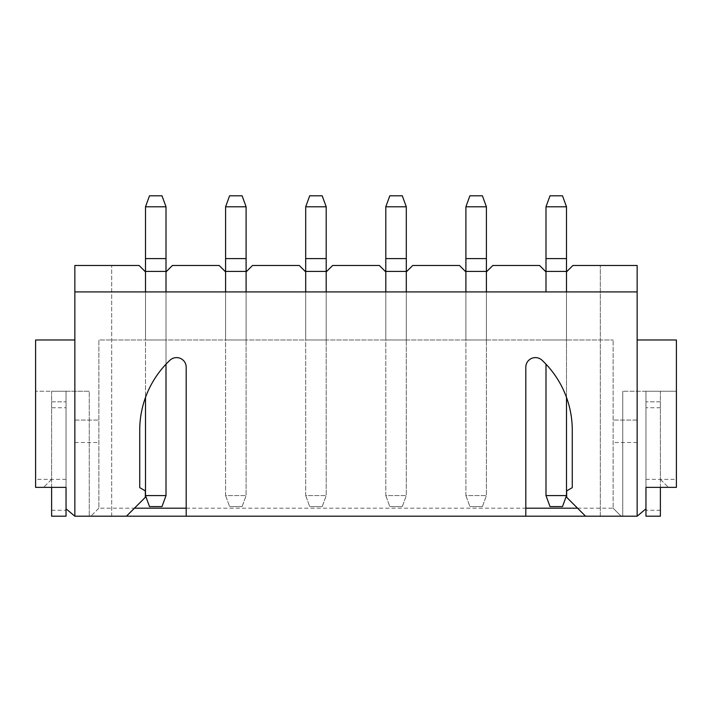 <?xml version="1.0" encoding="UTF-8"?>
<svg xmlns="http://www.w3.org/2000/svg" width="712" height="712" viewBox="0 0 712 712"><rect width="100%" height="100%" fill="white"/><g stroke="black" fill="none" stroke-linecap="round" stroke-linejoin="round"><path stroke-width="0.53" stroke-dasharray="3.56 2.67" d="M660.38 510.273L645.962 510.273L645.962 516.2L660.38 516.2L660.38 401.817L645.962 401.817L645.962 391.244L645.962 508.804L637.151 516.2L637.151 265.487L572.911 265.487L566.503 271.895L566.503 291.92L74.849 291.92M660.38 487.364L660.38 391.244L645.962 391.244L660.38 391.244L660.38 479.354L660.38 391.244L660.38 401.817L645.962 401.817L645.962 510.273M660.38 407.745L645.962 407.745M51.62 510.273L66.038 510.273L66.038 516.2L51.62 516.2L51.62 401.817L66.038 401.817L66.038 391.244L66.038 508.804L74.849 516.2L126.433 516.2L74.849 516.2L74.849 420.08L74.849 516.2L111.695 516.2L111.695 265.487L111.695 516.2L600.305 516.2L600.305 265.487L600.305 516.2L637.151 516.2L637.151 420.08L637.151 516.2L585.567 516.2L566.663 497.296L566.663 490.888L572.27 487.649L572.27 430.226A96.12 96.12 0 0 0 542.01 360.21A9.612 9.612 0 0 0 525.812 367.214L525.812 516.2L186.188 516.2L186.188 367.214A9.612 9.612 0 0 0 169.99 360.21A96.12 96.12 0 0 0 139.73 430.226L139.73 487.649L145.337 490.888L145.337 497.296L126.433 516.2M51.62 487.364L51.62 391.244L66.038 391.244L51.62 391.244L51.62 479.354L51.62 391.244L51.62 401.817L66.038 401.817L66.038 407.745L51.62 407.745M66.038 510.273L66.038 407.745M637.151 291.92L566.503 291.92L566.503 271.895M74.849 516.2L74.849 265.487L139.089 265.487L145.497 271.895L145.497 291.92L166.003 291.92L166.003 271.895L172.411 265.487L219.189 265.487L225.597 271.895L225.597 291.92L246.103 291.92L246.103 271.895L252.511 265.487L299.289 265.487L305.697 271.895L305.697 291.92L326.203 291.92L326.203 271.895L332.611 265.487L379.389 265.487L385.797 271.895L385.797 291.92L406.303 291.92L406.303 271.895L412.711 265.487L459.489 265.487L465.897 271.895L465.897 291.92L486.403 291.92L486.403 271.895L492.811 265.487L539.589 265.487L545.997 271.895L545.997 291.92L566.503 291.92L566.503 339.98L545.997 339.98L566.503 339.98L566.503 291.92L545.997 291.92L566.503 291.92L545.997 291.92L545.997 206.8L566.503 206.8L566.503 258.598L545.997 258.598M486.403 271.895L486.403 495.588L486.403 291.92L465.897 291.92L465.897 495.588L486.403 495.588L465.897 495.588L465.897 291.92L486.403 291.92L486.403 339.98L465.897 339.98L486.403 339.98L486.403 291.92L465.897 291.92L465.897 339.98L465.897 206.8L486.403 206.8L486.403 258.598L465.897 258.598M406.303 271.895L406.303 495.588L406.303 291.92L385.797 291.92L385.797 495.588L406.303 495.588L385.797 495.588L385.797 291.92L406.303 291.92L406.303 339.98L385.797 339.98L406.303 339.98L406.303 291.92L385.797 291.92L385.797 339.98L385.797 206.8L406.303 206.8L406.303 258.598L385.797 258.598M326.203 271.895L326.203 495.588L326.203 291.92L305.697 291.92L305.697 495.588L326.203 495.588L305.697 495.588L305.697 291.92L326.203 291.92L326.203 339.98L305.697 339.98L326.203 339.98L326.203 291.92L305.697 291.92L305.697 339.98L305.697 206.8L326.203 206.8L326.203 258.598L305.697 258.598M246.103 271.895L246.103 495.588L246.103 291.92L225.597 291.92L225.597 495.588L246.103 495.588L225.597 495.588L225.597 291.92L246.103 291.92L246.103 339.98L225.597 339.98L246.103 339.98L246.103 291.92L225.597 291.92L225.597 339.98L225.597 206.8L246.103 206.8L246.103 258.598L225.597 258.598M145.497 495.588L149.502 506.588L161.998 506.588L166.003 495.588L145.497 495.588L145.497 291.92L166.003 291.92L166.003 339.98L145.497 339.98L166.003 339.98L166.003 291.92L145.497 291.92L145.497 339.98L145.497 206.8L166.003 206.8L166.003 258.598L145.497 258.598M98.879 508.19L90.869 516.2L98.879 508.19L98.879 339.98L613.121 339.98L98.879 339.98L98.879 508.19L134.443 508.19M577.557 508.19L613.121 508.19L613.121 339.98L613.121 508.19L621.131 516.2L585.567 516.2M637.151 420.08L613.121 420.08L637.151 420.08M637.151 516.2L621.131 516.2L613.121 508.19M525.812 516.2L186.188 516.2M637.151 339.98L676.4 339.98L676.4 479.354L645.962 479.354L645.962 487.364L676.4 487.364L676.4 479.354M645.962 479.354L645.962 391.244L622.733 391.244L676.4 391.244L645.962 391.244L645.962 508.804M622.733 391.244L622.733 516.2L622.733 391.244M660.38 479.354L668.39 487.364L660.38 479.354M186.188 508.19L525.812 508.19M74.849 420.08L98.879 420.08L74.849 420.08M74.849 339.98L35.6 339.98L35.6 479.354L66.038 479.354L66.038 487.364L35.6 487.364L35.6 479.354M66.038 508.804L66.038 391.244L89.267 391.244L89.267 516.2L89.267 391.244L35.6 391.244L66.038 391.244L66.038 479.354M51.62 479.354L43.61 487.364L51.62 479.354M566.503 495.588L545.997 495.588L550.002 506.588L562.498 506.588L566.503 495.588L566.503 258.598M545.997 495.588L545.997 364.188M566.503 206.8L562.498 195.8L550.002 195.8L545.997 206.8M566.503 271.414L545.997 271.414M545.997 271.895L545.997 291.92L566.503 291.92L566.503 397.43M482.398 506.588L469.902 506.588L482.398 506.588L486.403 495.588L482.398 506.588M465.897 271.895L465.897 291.92L486.403 291.92L486.403 258.598M486.403 206.8L482.398 195.8L469.902 195.8L465.897 206.8M486.403 271.414L465.897 271.414M465.897 495.588L469.902 506.588L465.897 495.588M402.298 506.588L389.802 506.588L402.298 506.588L406.303 495.588L402.298 506.588M385.797 271.895L385.797 291.92L406.303 291.92L406.303 258.598M406.303 206.8L402.298 195.8L389.802 195.8L385.797 206.8M406.303 271.414L385.797 271.414M385.797 495.588L389.802 506.588L385.797 495.588M322.198 506.588L309.702 506.588L322.198 506.588L326.203 495.588L322.198 506.588M305.697 271.895L305.697 291.92L326.203 291.92L326.203 258.598M326.203 206.8L322.198 195.8L309.702 195.8L305.697 206.8M326.203 271.414L305.697 271.414M305.697 495.588L309.702 506.588L305.697 495.588M242.098 506.588L229.602 506.588L242.098 506.588L246.103 495.588L242.098 506.588M225.597 271.895L225.597 291.92L246.103 291.92L246.103 258.598M246.103 206.8L242.098 195.8L229.602 195.8L225.597 206.8M246.103 271.414L225.597 271.414M225.597 495.588L229.602 506.588L225.597 495.588M166.003 495.588L166.003 291.92L145.497 291.92L145.497 397.43M166.003 271.895L166.003 258.598M166.003 206.8L161.998 195.8L149.502 195.8L145.497 206.8M166.003 271.414L145.497 271.414M145.497 271.895L145.497 291.92L166.003 291.92L166.003 364.188M74.849 442.508L98.879 442.508M637.151 442.508L613.121 442.508"/><path stroke-width="1.07" d="M660.38 487.364L660.38 516.2L645.962 516.2L645.962 508.804L637.151 516.2L126.433 516.2L145.337 497.296L145.337 490.888L139.73 487.649L139.73 430.226A96.12 96.12 0 0 1 169.99 360.21A9.612 9.612 0 0 1 186.188 367.214L186.188 516.2M51.62 487.364L51.62 516.2L66.038 516.2L66.038 508.804L74.849 516.2L126.433 516.2M566.503 206.8L545.997 206.8L550.002 195.8L562.498 195.8L566.503 206.8L566.503 271.895L572.911 265.487L637.151 265.487L637.151 291.92L74.849 291.92L74.849 516.2M545.997 291.92L545.997 271.895L539.589 265.487L492.811 265.487L486.403 271.895L486.403 291.92M465.897 291.92L465.897 271.895L459.489 265.487L412.711 265.487L406.303 271.895L406.303 291.92M385.797 291.92L385.797 271.895L379.389 265.487L332.611 265.487L326.203 271.895L326.203 291.92M305.697 291.92L305.697 271.895L299.289 265.487L252.511 265.487L246.103 271.895L246.103 291.92M225.597 291.92L225.597 271.895L219.189 265.487L172.411 265.487L166.003 271.895L166.003 291.92M566.503 271.895L566.503 291.92M637.151 291.92L637.151 516.2M145.497 291.92L145.497 271.895L139.089 265.487L74.849 265.487L74.849 291.92M585.567 516.2L566.663 497.296L566.663 490.888L572.27 487.649L572.27 430.226A96.12 96.12 0 0 0 542.01 360.21A9.612 9.612 0 0 0 525.812 367.214L525.812 516.2M637.151 339.98L676.4 339.98L676.4 487.364L645.962 487.364L645.962 508.804M134.443 508.19L186.188 508.19M525.812 508.19L577.557 508.19M74.849 339.98L35.6 339.98L35.6 487.364L66.038 487.364L66.038 508.804M566.503 495.588L562.498 506.588L550.002 506.588L545.997 495.588L566.503 495.588L566.503 397.43M545.997 206.8L545.997 271.895M566.503 271.414L545.997 271.414M545.997 364.188L545.997 495.588M486.403 206.8L465.897 206.8L469.902 195.8L482.398 195.8L486.403 206.8L486.403 271.414L465.897 271.414L465.897 271.895M465.897 206.8L465.897 271.414M486.403 271.414L486.403 271.895M406.303 206.8L385.797 206.8L389.802 195.8L402.298 195.8L406.303 206.8L406.303 271.414L385.797 271.414L385.797 271.895M385.797 206.8L385.797 271.414M406.303 271.414L406.303 271.895M326.203 206.8L305.697 206.8L309.702 195.8L322.198 195.8L326.203 206.8L326.203 271.414L305.697 271.414L305.697 271.895M305.697 206.8L305.697 271.414M326.203 271.414L326.203 271.895M246.103 206.8L225.597 206.8L229.602 195.8L242.098 195.8L246.103 206.8L246.103 271.414L225.597 271.414L225.597 271.895M225.597 206.8L225.597 271.414M246.103 271.414L246.103 271.895M166.003 495.588L161.998 506.588L149.502 506.588L145.497 495.588L166.003 495.588L166.003 364.188M166.003 206.8L145.497 206.8L149.502 195.8L161.998 195.8L166.003 206.8L166.003 271.414L145.497 271.414L145.497 271.895M145.497 206.8L145.497 271.414M166.003 271.414L166.003 271.895M145.497 397.43L145.497 495.588M566.503 258.598L545.997 258.598M486.403 258.598L465.897 258.598M406.303 258.598L385.797 258.598M326.203 258.598L305.697 258.598M246.103 258.598L225.597 258.598M166.003 258.598L145.497 258.598"/></g></svg>
